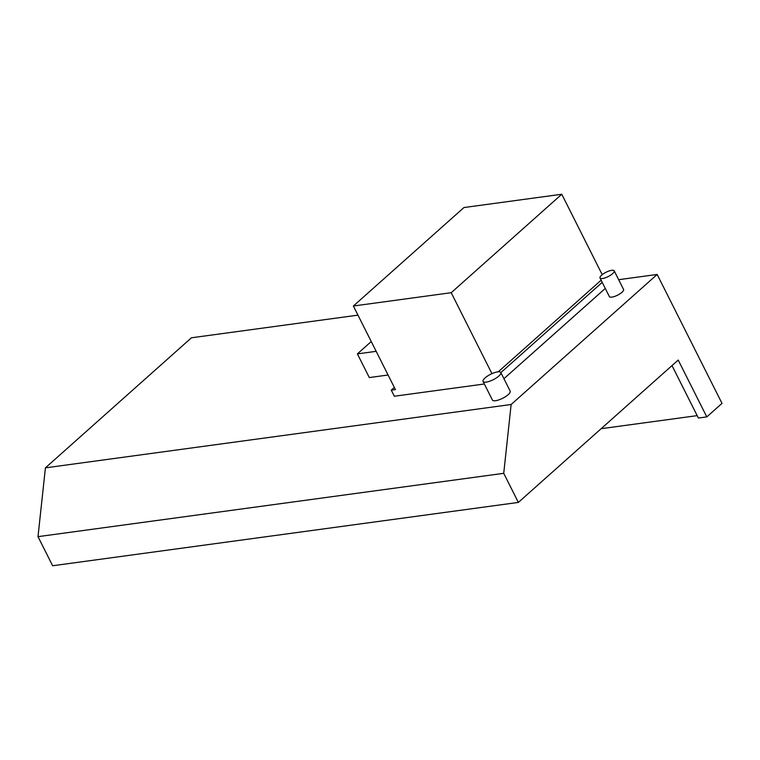 <?xml version="1.0" encoding="UTF-8"?>
<svg xmlns="http://www.w3.org/2000/svg" width="760" height="760" viewBox="0 0 760 760"><rect width="100%" height="100%" fill="white"/><g stroke="black" fill="none" stroke-linecap="round" stroke-linejoin="round"><path stroke-width="1.14" d="M697.176 415.634L601.141 428.697M371.25 341.534L357.39 353.885L369.303 377.568L388.084 375.012M376.171 351.329L357.39 353.885M485.051 377.919A9.937 3.011 -26.7 0 0 483.065 381.444A9.937 3.011 -26.7 0 0 489.525 381.273A9.937 3.011 -26.7 0 0 498.836 376.038A9.937 3.011 -26.7 0 0 500.821 372.514A9.937 3.011 -26.7 0 0 494.361 372.695A9.937 3.011 -26.7 0 0 485.051 377.919M500.821 372.514L510.178 391.124A9.937 3.011 153.3 0 1 508.193 394.649A9.937 3.011 153.3 0 1 498.892 399.874A9.937 3.011 153.3 0 1 492.423 400.055L483.065 381.444M601.597 275.167A7.951 2.413 -26.7 0 0 600.01 277.989A7.951 2.413 -26.7 0 0 605.178 277.846A7.951 2.413 -26.7 0 0 612.617 273.666A7.951 2.413 -26.7 0 0 614.213 270.845A7.951 2.413 -26.7 0 0 609.045 270.988A7.951 2.413 -26.7 0 0 601.597 275.167M614.213 270.845L623.57 289.455A7.951 2.413 153.3 0 1 621.984 292.277A7.951 2.413 153.3 0 1 614.536 296.457A7.951 2.413 153.3 0 1 609.368 296.599L600.01 277.989M601.122 280.202L498.275 371.792M602.205 282.359L500.868 372.609M605.264 288.448L503.928 378.698M394.326 387.429L391.276 390.137L394.345 396.235L484.348 383.99M491.929 373.654L451.212 292.704L561.773 194.246L463.942 207.546L353.381 306.014L395.409 389.576L391.276 390.137M451.212 292.704L353.381 306.014M561.773 194.246L602.214 274.654M518.358 502.417L503.728 473.318L511.138 404.5L657.163 274.455L722 403.36L706.8 416.898L678.214 360.059L518.358 502.417L52.63 565.753L38 536.655L45.41 467.846L191.434 337.791L357.979 315.144M657.163 274.455L618.659 279.699M511.138 404.5L45.41 467.846M706.8 416.898L698.392 418.048L672.011 365.588M503.728 473.318L38 536.655"/></g></svg>
